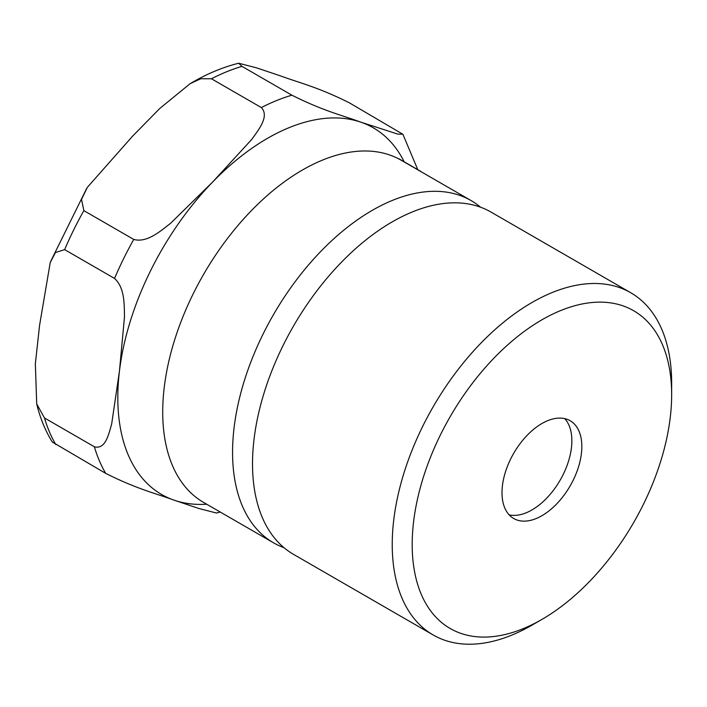 <?xml version="1.0" encoding="UTF-8"?>
<svg xmlns="http://www.w3.org/2000/svg" width="707" height="707" viewBox="0 0 707 707"><rect width="100%" height="100%" fill="white"/><g stroke="black" fill="none" stroke-linecap="round" stroke-linejoin="round"><path stroke-width="1.06" d="M509.146 514.855A56.454 32.593 120 0 0 550.426 494.034A56.454 32.593 120 0 0 571.857 440.806A56.454 32.593 120 0 0 564.707 418.615M418.341 170.122A42.34 24.445 -60 0 1 420.002 170.944A42.34 24.445 -60 0 1 421.54 171.969M397.643 158.324A42.34 24.445 -60 0 1 400.047 159.42L420.002 170.944M480.539 207.195A197.58 114.074 120 0 0 471.065 200.558L401.205 160.233A197.58 114.074 120 0 0 203.634 274.307A197.58 114.074 120 0 0 203.634 502.447L273.485 542.782A197.58 114.074 120 0 0 283.967 547.669M581.834 446.568A56.454 32.593 120 0 0 570.142 420.727A56.454 32.593 120 0 0 513.697 453.32A56.454 32.593 120 0 0 513.697 518.505A56.454 32.593 120 0 0 557.196 503.375A56.454 32.593 120 0 0 581.834 446.568M671.65 394.718A183.466 105.926 120 0 0 541.916 319.82A183.466 105.926 120 0 0 412.19 544.514A183.466 105.926 120 0 0 541.924 619.412A183.466 105.926 120 0 0 671.65 394.718L671.65 383.194A197.58 114.074 120 0 0 630.732 292.742A197.58 114.074 120 0 0 433.152 406.817A197.58 114.074 120 0 0 433.152 634.966A197.58 114.074 120 0 0 531.947 625.174L541.924 619.412M630.732 292.742L491.02 212.082A197.58 114.074 120 0 0 293.44 326.157A197.58 114.074 120 0 0 293.44 554.306L433.152 634.966M471.065 200.558A197.58 114.074 120 0 0 273.485 314.633A197.58 114.074 120 0 0 273.485 542.782M211.455 78.769L261.351 107.579C269.721 116.39 258.426 129.938 251.745 139.429L212.515 182.15L170.581 223.297C160.675 230.933 147.056 243.137 133.747 239.434L83.85 210.624L81.517 199.365L87.394 187.293L132.686 136.053L159.853 108.401L190.121 83.665L200.806 78.751L211.455 78.769A232.859 134.445 120 0 1 241.997 66.378L238.683 63.241L256.349 67.784L280.75 75.985C300.289 83.17 317.673 86.97 349.435 102.869L402.866 134.25L397.696 134.083L360.579 122.072C341.039 114.879 323.656 111.079 291.894 95.189L241.997 66.378M36.711 403.944L35.35 363.76L39.601 325.158L50.232 262.536L55.446 252.523L64.646 249.633L114.543 278.434C124.998 287.952 124.193 305.062 124.485 316.93L119.43 371.246L111.662 423.997C108.737 434.018 105.608 449.776 94.376 446.78L44.479 417.97L36.711 403.944C40.096 417.996 45.283 430.687 52.265 442.008L105.714 473.39C137.352 489.235 154.833 493.079 174.408 500.273L198.844 508.492L216.466 513.017L220.239 512.036M404.183 161.815A211.693 122.223 120 0 0 360.579 122.072A211.693 122.223 120 0 0 212.515 182.15A211.693 122.223 120 0 0 119.43 371.246A211.693 122.223 120 0 0 174.408 500.273A211.693 122.223 120 0 0 206.7 504.224M291.894 95.189A232.859 134.445 120 0 0 261.351 107.579M94.376 446.78A232.859 134.445 120 0 0 105.714 473.39M44.479 417.97A232.859 134.445 120 0 0 55.818 444.588M83.85 210.624A232.859 134.445 120 0 0 64.646 249.633M133.747 239.434A232.859 134.445 120 0 0 114.543 278.434M190.13 83.665C206.285 74.102 222.466 67.289 238.674 63.232M86.696 188.407L50.595 261.572M402.875 134.242L417.775 169.653"/></g></svg>
